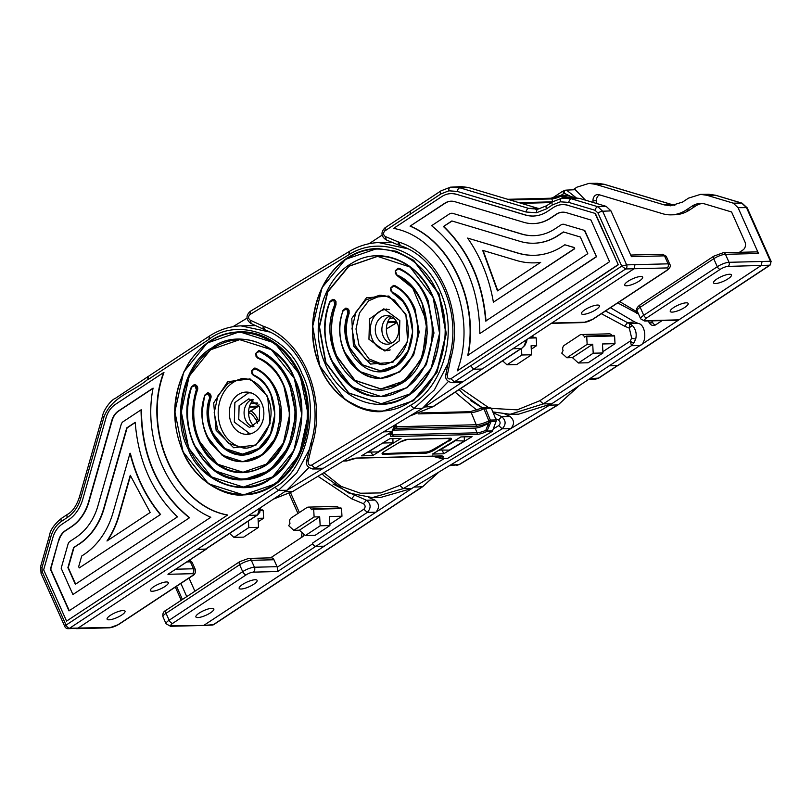 <?xml version="1.0" encoding="UTF-8"?>
<svg xmlns="http://www.w3.org/2000/svg" width="812" height="812" viewBox="0 0 812 812"><rect width="100%" height="100%" fill="white"/><g stroke="black" fill="none" stroke-linecap="round" stroke-linejoin="round"><path stroke-width="1.22" d="M253.293 399.768A17.377 14.2 -91.4 0 0 250.096 420.484A17.377 14.2 -91.4 0 0 253.963 426.33M259.667 406.832L248.837 398.814L239.114 405.706L238.728 419.489L249.558 427.508L259.282 420.616L259.667 406.832M252.847 426.838A14.352 11.723 88.6 0 1 245.336 419.327A14.352 11.723 88.6 0 1 252.156 399.311M399.819 320.598L383.853 308.783L369.531 318.933L368.952 339.254L384.918 351.068L399.24 340.918L399.819 320.598M386.735 309.007L384.715 309.636M252.41 433.212L249.71 433.547L234.313 422.159L234.871 402.559L248.685 392.775L251.395 392.978M381.569 411.603L413.541 400.742L436.988 372.454L446.316 333.702L439.211 294.056L413.765 260.368L396.368 251.284L377.458 248.492M383.254 364.629L369.024 358.945L359.026 345.252L355.991 328.982L359.483 312.935L368.689 300.785L381.508 295.335M381.366 403.747L348.815 392.967L325.886 362.568L319.471 326.789L327.855 291.823L348.977 266.245L377.651 256.348M380.97 388.948L354.986 380.31L336.696 356.032C330.068 338.969 329.834 321.846 336.016 304.683L335.975 301.526L334.727 299.943L332.849 299.364M381.254 396.5L407.269 387.649L426.381 364.598L433.973 333.032L428.188 300.724C421.864 285.733 412.344 274.984 399.636 268.478L398.276 268.224M380.554 370.82L362.578 364.832L349.921 348.033C345.455 336.574 345.181 325.013 349.13 313.361L349.058 310.285L347.81 308.702L345.932 308.124M380.747 378.372L399.748 371.937L413.643 355.169L419.165 332.22L414.962 308.722C410.527 298.197 403.889 290.523 395.048 285.712L393.637 285.418M264.732 329.804L250.715 323.349C245.985 319.542 245.782 315.574 250.116 311.432L349.028 251.629C358.325 246.046 368.212 243.011 378.666 242.555L407.522 248.716M265.159 329.875L263.088 326.14L263.118 328.992M310.915 445.544L311.981 445.352L311.575 443.037M264.702 329.794C302.023 342.867 325.013 398.408 310.854 443.403L306.713 460.627C305.566 464.708 307.545 467.489 312.661 468.981L315.036 468.301L311.635 465.103C309.23 465.723 308.063 464.525 308.144 461.52L311.981 445.352C327.236 398.316 303.201 339.71 263.088 326.14L250.157 320.111C248.127 318.385 248.046 316.538 249.903 314.579L250.634 311.28M385.73 350.175L387.781 350.703M378.686 242.555L391.79 242.22M448.346 381.528L422.382 408.406L383.579 431.862L391.831 431.588L394.794 425.082M312.661 468.981L321.004 468.94L323.369 468.26L383.579 431.862M247.061 318.142L232.892 326.718M285.712 491.016L323.369 468.26L315.036 468.301L413.958 408.507L422.382 408.406L424.635 406.985L433.517 406.487L409.573 416.15M383.234 442.702L368.12 452.152L377.874 451.908L392.988 442.763L392.886 438.632M383.244 443.017L392.988 442.763M640.739 276.486A9.815 2.578 -24.1 0 1 642.668 277.125A9.815 2.578 -24.1 0 1 637.197 282.282A9.815 2.578 -24.1 0 1 626.671 285.773A9.815 2.578 -24.1 0 1 624.732 285.144A9.815 2.578 -24.1 0 1 630.213 279.988A9.815 2.578 -24.1 0 1 640.739 276.486M597.459 305.058A9.815 2.578 -24.1 0 1 599.388 305.698A9.815 2.578 -24.1 0 1 593.917 310.854A9.815 2.578 -24.1 0 1 583.392 314.345A9.815 2.578 -24.1 0 1 581.463 313.706A9.815 2.578 -24.1 0 1 586.934 308.55A9.815 2.578 -24.1 0 1 597.459 305.058M579.829 198.473L571.465 198.828L597.855 206.725L606.158 206.36L579.829 198.473L572.764 197.58L561.894 198.179A3.624 2.081 81.2 0 1 562.026 198.158L571.465 198.828A3.624 2.02 106.7 0 0 568.715 202.401L560.361 201.812L552.414 204.928L546.506 208.826L536.519 212.744L525.993 212.003L457.207 191.409L448.843 190.82L440.896 193.936L410.05 214.307L410.476 211.201L410.05 214.307L384.817 230.963C383.02 232.993 383.162 234.83 385.233 236.485L398.327 241.946C438.784 253.74 464.525 311.331 450.64 358.995L450.173 356.793M525.993 212.003A3.624 2.02 106.7 0 1 528.744 208.43L537.108 208.085L468.311 187.491L461.257 186.598L450.376 187.186A3.624 2.081 81.2 0 1 450.508 187.176L459.947 187.836L528.744 208.43L537.93 209.131M433.506 406.497L522.157 347.972L524.227 345.719L526.45 339.771M524.227 345.719A3.025 1.167 34.9 0 0 524.806 345.465L526.623 341.537A3.025 0.599 -164.8 0 1 526.064 341.72M391.1 316.467A17.377 14.2 -91.4 0 0 388.136 337.731A17.377 14.2 -91.4 0 0 391.77 343.029M397.271 323.075A14.352 11.723 88.6 0 1 387.354 344.207A14.352 11.723 88.6 0 1 376.717 336.645A14.352 11.723 88.6 0 1 386.634 315.513A14.352 11.723 88.6 0 1 397.271 323.075M389.963 316.01A14.352 11.723 -91.4 0 0 383.335 336.483A14.352 11.723 -91.4 0 0 390.653 343.547M389.192 309.676A20.391 16.666 -91.4 0 0 386.482 309.473A20.391 16.666 -91.4 0 0 372.393 339.507A20.391 16.666 -91.4 0 0 387.507 350.246A20.391 16.666 -91.4 0 0 390.207 349.911M537.108 208.085L539.909 208.725M606.158 206.36L610.959 210.876L602.666 211.242L626.641 264.874L668.083 263.839L664.51 255.851L631.431 256.683L610.959 210.876M482.115 369.044L634.03 268.762L551.795 323.044L584.884 322.212A6.039 1.583 155.9 0 0 592.689 319.258L666.256 270.7A6.039 1.583 155.9 0 0 667.109 267.93L625.666 268.965L621.718 266.113L626.641 264.874A3.025 2.466 -91.4 0 1 625.666 268.965L473.751 369.247L482.115 369.044L424.635 406.985M567.811 205.334L595.399 213.485L567.811 205.334A25.081 20.493 -91.4 0 0 562.493 204.624A25.081 20.493 -91.4 0 0 553.256 207.598L547.349 211.496A38.367 31.353 -91.4 0 1 533.21 216.043A38.367 31.353 -91.4 0 1 525.08 214.947L456.638 194.342A25.081 20.493 -91.4 0 0 451.33 193.632A25.081 20.493 -91.4 0 0 451.157 193.632M456.638 194.342L525.435 214.936A38.367 31.353 -91.4 0 0 533.382 216.043M568.156 205.334A25.081 20.493 -91.4 0 0 562.848 204.614A25.081 20.493 -91.4 0 0 562.675 204.624M595.399 213.485L618.318 264.763L457.257 370.861C479.11 312.975 445.443 237.632 393.587 228.395L441.738 196.605A25.081 20.493 -91.4 0 1 450.985 193.632L451.33 193.632M470.645 365.694L450.873 378.747C448.488 379.478 447.29 378.331 447.28 375.327L446.498 374.352M533.545 337.416A3.928 3.207 -91.4 0 0 532.073 336.056M528.967 338.107L536.235 337.924L536.661 345.638L531.089 345.77L531.576 354.763L516.736 364.558L506.982 364.801L502.638 360.853M531.576 354.763L521.822 355.006L521.466 348.429M536.235 337.924L535.504 337.427M531.271 349.19L536.661 345.638M521.822 355.006L506.982 364.801M369.034 243.732L382.168 235.064M462.708 381.853L460.171 382.635L451.827 382.685L454.365 381.894L462.708 381.853M400.509 245.671L398.327 241.946L398.012 244.818L385.923 239.773C381.041 236.18 380.706 232.222 384.908 227.888L409.918 211.374M398.012 244.818L400.093 245.61C437.719 257.039 462.302 311.524 449.452 357.138L445.818 374.535C444.946 378.707 446.945 381.417 451.827 382.685M447.28 375.327L450.64 358.995L449.594 359.32M473.751 369.247L470.686 365.816L621.718 266.113L597.987 213.008L595.105 210.298L568.715 202.401M595.105 210.298A3.624 2.02 106.7 0 1 597.855 206.725L602.666 211.242A3.624 0.954 155.9 0 0 597.987 213.008M410.07 226.142L444.712 203.264A17.519 14.322 -91.4 0 1 451.167 201.183A17.519 14.322 -91.4 0 1 454.882 201.691L523.679 222.285A45.929 37.525 -91.4 0 0 533.403 223.594A45.929 37.525 -91.4 0 0 550.323 218.144L556.23 214.256A17.519 14.322 -91.4 0 1 562.686 212.176A17.519 14.322 -91.4 0 1 566.4 212.673L590.963 220.032L609.579 261.687L467.793 355.291C478.319 302.785 452.051 243.986 410.07 226.142L445.057 203.254A17.519 14.322 -91.4 0 1 451.35 201.183M468.138 355.28C478.674 302.774 452.396 243.976 410.415 226.132M533.575 223.594A45.929 37.525 -91.4 0 0 533.748 223.584A45.929 37.525 -91.4 0 0 550.678 218.134L556.575 214.246A17.519 14.322 -91.4 0 1 562.858 212.176M595.044 213.495L618.318 264.763M617.962 264.773L457.257 370.861M456.293 194.352A25.081 20.493 -91.4 0 0 450.985 193.632M564.137 224.406L584.772 230.476L564.137 224.406A5.44 4.446 -91.4 0 0 562.99 224.254A5.44 4.446 -91.4 0 0 560.99 224.904L555.083 228.791A58.007 47.401 -91.4 0 1 533.707 235.673A58.007 47.401 -91.4 0 1 521.416 234.018L452.974 213.414A5.44 4.446 -91.4 0 0 451.827 213.262A5.44 4.446 -91.4 0 0 451.655 213.272M452.974 213.414L521.771 234.008A58.007 47.401 -91.4 0 0 533.88 235.673M564.492 224.406A5.44 4.446 -91.4 0 0 563.335 224.244A5.44 4.446 -91.4 0 0 563.163 224.254M584.772 230.476L596.515 256.744L479.821 333.559C479.253 287.316 463.185 251.365 431.619 225.695L449.472 213.911A5.44 4.446 -91.4 0 1 451.472 213.272L451.827 213.262M443.423 226.528L451.868 220.955L520.015 241.357A65.569 53.572 -91.4 0 0 533.89 243.224A65.569 53.572 -91.4 0 0 558.057 235.45L563.376 231.938L580.336 237.023L587.786 253.669L485.677 321.075C482.551 282.261 468.463 250.746 443.423 226.528L452.091 221.026M486.023 321.065C482.896 282.261 468.818 250.746 443.768 226.518M534.063 243.224A65.569 53.572 -91.4 0 0 534.245 243.214A65.569 53.572 -91.4 0 0 558.412 235.439L563.609 232.009M584.427 230.486L596.515 256.744M596.17 256.754L479.821 333.559M452.629 213.424A5.44 4.446 -91.4 0 0 451.472 213.272M467.621 238.078L517.751 253.09A77.647 63.448 -91.4 0 0 534.194 255.313A77.647 63.448 -91.4 0 0 562.817 246.097L564.817 244.777L573.8 247.477L574.368 248.736L493.391 302.186C489.24 278.262 480.643 256.896 467.621 238.078L518.107 253.08A77.647 63.448 -91.4 0 0 534.367 255.303M564.817 244.777L574.155 247.467L574.713 248.726L493.391 302.186M540.691 262.347L497.472 290.879L482.663 250.34L516.351 260.429A85.199 69.619 -91.4 0 0 534.387 262.865A85.199 69.619 -91.4 0 0 540.691 262.347M497.776 290.686L483.089 250.472M534.56 262.855A85.199 69.619 -91.4 0 0 534.732 262.855A85.199 69.619 -91.4 0 0 540.619 262.398M243.701 378.625A34.743 28.39 -91.4 0 0 221.696 429.649A34.743 28.39 -91.4 0 0 245.447 447.93M207.628 392.886A3.624 2.964 88.6 0 1 207.801 392.876A3.624 2.964 88.6 0 1 209.202 393.262L209.425 393.404A3.624 2.964 88.6 0 1 210.866 398.002A40.793 33.333 -91.4 0 0 212.673 432.634A40.793 33.333 -91.4 0 0 242.686 454.131M254.623 368.11A3.624 2.964 88.6 0 1 254.795 368.1A3.624 2.964 88.6 0 1 255.942 368.354A48.344 39.504 88.6 0 1 276.506 390.491A48.344 39.504 88.6 0 1 243.103 461.673A48.344 39.504 88.6 0 1 242.818 461.683M194.301 384.695A3.624 2.964 88.6 0 1 194.474 384.685A3.624 2.964 88.6 0 1 195.875 385.081L196.098 385.213A3.624 2.964 88.6 0 1 197.519 389.892A58.921 48.141 -91.4 0 0 199.691 441.2A58.921 48.141 -91.4 0 0 243.092 472.249M258.764 350.713A3.624 2.964 88.6 0 1 258.937 350.703A3.624 2.964 88.6 0 1 260.023 350.926A66.472 54.313 88.6 0 1 289.488 381.914A66.472 54.313 88.6 0 1 243.559 479.801A66.472 54.313 88.6 0 1 243.356 479.801M239.814 339.649A73.719 60.24 -91.4 0 0 189.084 448.204A73.719 60.24 -91.4 0 0 243.529 487.048M239.611 331.793A81.576 66.665 88.6 0 1 239.834 331.793A81.576 66.665 88.6 0 1 300.308 374.779A81.576 66.665 88.6 0 1 243.935 494.894A81.576 66.665 88.6 0 1 243.712 494.904M148.697 376.342L147.885 379.265C133.523 391.902 112.107 396.114 104.007 416.86L80.774 498.213C78.267 506.678 73.801 513.093 67.366 517.457L61.468 521.355C56.393 524.806 52.871 529.86 50.892 536.539L42.001 567.669L42.295 571.983L66.046 625.118L274.913 487.241C306.175 470.716 320.943 408.7 301.952 373.693C288.128 335.265 237.287 316.568 208.857 339.446L209.506 336.209M227.289 515.011C175.433 505.785 141.755 430.431 163.618 372.546L163.963 372.535C142.11 430.421 175.778 505.764 227.634 515.001L66.574 621.099L227.634 515.001M261.728 403.229A21.153 17.285 88.6 0 1 247.112 434.369A21.153 17.285 88.6 0 1 231.44 423.225A21.153 17.285 88.6 0 1 246.056 392.084A21.153 17.285 88.6 0 1 261.728 403.229M249.984 434.004A21.153 17.285 88.6 0 1 247.924 433.476M260.297 507.804L259.84 512.25L257.556 514.981L206.167 548.902A3.624 1.857 -123.4 0 1 205.609 549.074L197.286 549.399L286.829 490.286L308.864 467.57M255.547 325.602L240.87 325.856L269.757 332.027M246.909 392.937A21.153 17.285 88.6 0 1 248.929 392.308M115.04 398.56L148.383 376.352M167.942 574.297L206.471 549.034A3.025 1.553 -123.4 0 1 205.994 549.176L197.286 549.399L77.881 628.224L68.147 628.691A3.624 2.974 89.7 0 0 69.538 628.265L110.96 627.392A5.44 1.421 155.9 0 0 117.984 624.743L191.561 576.175A5.44 1.421 155.9 0 0 192.322 573.688L167.942 574.297L205.994 549.176M257.556 514.981L259.728 508.17M260.347 510.575L263.2 510.504L262.469 510.007M263.2 510.504L263.616 518.208L258.043 518.35L258.531 527.333L248.787 527.587L233.947 537.382L229.603 533.433M258.226 521.771L263.616 518.208M233.947 537.382L243.691 537.128L258.531 527.333M248.787 527.587L248.421 521.01M147.754 376.382L147.885 379.265M152.311 591.248A9.815 2.578 155.9 0 0 162.836 587.756A9.815 2.578 155.9 0 0 168.307 582.6A9.815 2.578 155.9 0 0 166.379 581.96A9.815 2.578 155.9 0 0 155.853 585.452A9.815 2.578 155.9 0 0 150.382 590.608A9.815 2.578 155.9 0 0 152.311 591.248M109.041 619.82A9.815 2.578 155.9 0 0 119.557 616.318A9.815 2.578 155.9 0 0 125.038 611.162A9.815 2.578 155.9 0 0 123.099 610.533A9.815 2.578 155.9 0 0 112.584 614.024A9.815 2.578 155.9 0 0 107.103 619.18A9.815 2.578 155.9 0 0 109.041 619.82M163.618 372.546L115.466 404.335A25.081 20.493 -91.4 0 0 105.986 417.936L82.753 499.289A38.367 31.353 88.6 0 1 68.238 520.106L62.341 524.004A25.081 20.493 -91.4 0 0 52.861 537.605L43.665 569.821L66.574 621.099M58.687 540.163L50.395 569.212L69.01 610.878L210.805 517.274C168.825 499.421 142.547 440.632 153.082 388.116L118.44 410.984A17.519 14.322 -91.4 0 0 111.812 420.494L88.579 501.836A45.929 37.525 88.6 0 1 71.212 526.765L65.315 530.652A17.519 14.322 -91.4 0 0 58.687 540.163L50.74 569.202L69.284 610.695M153.042 388.369L118.785 410.973A17.519 14.322 -91.4 0 0 112.157 420.484L88.924 501.836A45.929 37.525 88.6 0 1 71.568 526.755L65.66 530.652A17.519 14.322 -91.4 0 0 59.043 540.153M189.257 517.711C157.65 491.96 141.582 456.009 141.044 409.847L141.4 409.837C141.927 455.999 157.995 491.95 189.602 517.701L72.907 594.516L189.602 517.701M141.044 409.847L123.201 421.631A5.44 4.446 -91.4 0 0 121.14 424.585L97.907 505.927A58.007 47.401 88.6 0 1 75.973 537.412L70.076 541.31A5.44 4.446 -91.4 0 0 68.015 544.253L61.164 568.238L72.907 594.516M78.947 544.06L73.628 547.572L67.903 567.629L75.343 584.285L177.452 516.879C152.362 492.569 138.284 461.054 135.198 422.331L126.753 427.904L103.733 508.485A65.569 53.572 88.6 0 1 78.947 544.06L73.983 547.572L68.249 567.629L75.617 584.102M135.208 422.544L127.098 427.894L104.088 508.474A65.569 53.572 88.6 0 1 79.302 544.06M160.218 514.473C145.967 497.228 135.898 476.837 130.001 453.289L130.346 453.279C136.243 476.806 146.312 497.198 160.563 514.463L79.241 567.923L160.563 514.463M130.001 453.289L113.061 512.575A77.647 63.448 88.6 0 1 83.707 554.718L81.707 556.027L78.673 566.664L79.241 567.923M130.265 475.304L118.897 515.133A85.199 69.619 88.6 0 1 106.971 540.995L150.19 512.463L130.265 475.304M130.468 475.832L119.242 515.123A85.199 69.619 88.6 0 1 107.59 540.589M206.857 548.445A3.025 1.553 -123.4 0 1 206.471 549.034M593.004 202.421A21.153 17.285 -91.4 0 0 592.973 200.828A6.039 4.933 -91.4 0 1 597.754 194.515A6.039 4.933 -91.4 0 1 599.033 194.687L662.511 213.688A40.793 33.333 -91.4 0 0 671.148 214.855A40.793 33.333 -91.4 0 0 686.181 210.014L692.088 206.126A22.655 18.514 88.6 0 1 700.441 203.436A22.655 18.514 88.6 0 1 705.232 204.086L731.571 211.962L744.898 241.793A6.039 4.933 -91.4 0 1 742.95 249.974L739.407 252.319M597.419 183.309L604.148 184.263A3.624 2.02 -73.3 0 0 603.803 184.212L672.6 204.817L664.206 204.888L595.409 184.294L603.803 184.212L597.429 183.309L589.035 183.38L576.997 187.146L572.967 189.815M576.104 197.712L566.492 190.109L575.251 189.714L585.493 200.178M610.441 307.718L634.659 321.938L627.574 322.679L629.818 323.612L629.31 328.149L624.682 326.211L627.564 322.679L605.498 310.976M639.968 345.547L551.734 403.787L543.309 403.889L631.452 345.699L633.878 342.958A3.025 1.167 -145.1 0 1 630.274 341.02L631.452 345.699L639.968 345.547C647.276 342.989 645.895 324.516 638.303 323.46L634.659 321.938M609.213 365.847L761.128 265.565L678.903 319.847L645.814 320.679A6.039 1.583 -24.1 0 1 646.667 317.908L720.234 269.34A6.039 1.583 -24.1 0 1 728.049 266.397L770.03 265.199L618.165 365.451L609.213 365.847M645.814 320.679A3.025 2.466 88.6 0 1 644.708 321.034L677.787 320.202A3.025 2.466 -91.4 0 0 678.832 319.887A3.025 2.466 -91.4 0 0 678.903 319.847M758.53 253.486A3.025 2.466 -91.4 0 0 756.287 251.893L723.208 252.725A3.025 2.466 88.6 0 1 725.451 254.318L758.53 253.486L738.057 207.679L746.482 207.618L770.456 261.261L729.024 262.306L725.451 254.318A9.064 2.375 -24.1 0 0 713.738 258.734L717.3 266.722L643.733 315.289A9.064 2.375 155.9 0 0 640.678 318.852L637.115 310.864A9.064 2.375 -24.1 0 1 640.16 307.301L713.738 258.734A3.025 1.553 56.6 0 1 713.809 256.166L723.208 252.725M733.256 203.162L706.927 195.276L715.321 195.205A3.624 2.02 -73.3 0 1 715.666 195.256L708.937 194.291L715.321 195.205L741.701 203.101L733.256 203.162L738.057 207.679M664.206 204.888L670.58 205.801L682.618 202.036L688.515 198.138L700.553 194.372L706.927 195.276M589.035 183.38L595.409 184.294M662.084 320.598L655.751 324.78A6.039 4.933 -91.4 0 1 653.518 325.5A6.039 4.933 -91.4 0 1 649.336 322.882A21.153 17.285 -91.4 0 0 648.077 320.943M638.516 314L617.719 302.917M633.878 342.958L635.715 338.969C636.872 333.823 635.837 329.428 632.609 325.785L629.818 323.612L638.303 323.46M552.322 198.067L562.503 191.358L565.609 190.191A3.025 1.736 81.1 0 0 565.497 190.201L565.497 190.201A3.025 1.736 81.1 0 0 564.228 193.236L560.909 195.418M674.833 205.334L672.945 204.857A3.624 2.02 -73.3 0 0 672.6 204.817L674.772 205.345M617.364 365.633L598.221 378.27L595.866 379.062L598.769 378.108L589.806 378.656M449.442 465.682L458.892 464.687L557.814 404.883L549.48 405.208L551.734 403.787L518.553 414.191L508.566 414.272M562.554 191.52L564.228 193.236L570.948 196.524M585.361 336.574L584.275 336.604A3.928 3.207 -91.4 0 0 581.362 334.534L609.223 333.833A3.928 3.207 88.6 0 1 611.893 335.437M613.862 335.457L614.593 335.955L615.009 343.659L602.89 351.667M581.362 334.534A3.928 3.207 -91.4 0 0 579.92 335.001L564.34 345.283A3.928 3.207 -91.4 0 0 563.071 350.601L561.772 353.129L566.867 357.757L587.147 344.359L592.719 344.227L572.43 357.615L578.367 363.005L593.207 353.21L602.961 352.966L588.121 362.761L578.367 363.005M614.593 335.955L586.731 336.655L586.223 336.087L584.518 337.142L584.275 336.604M586.731 336.655L587.147 344.359M566.867 357.757L572.43 357.615M592.719 344.227L593.207 353.21M602.961 352.966L602.474 343.973L615.009 343.659M715.981 195.398A3.624 2.02 -73.3 0 0 715.666 195.256L742.046 203.152A3.624 2.02 -73.3 0 0 741.701 203.101L746.482 207.618A3.624 0.954 -24.1 0 1 747.202 207.852L771.136 261.413L770.456 261.261A3.025 2.466 -91.4 0 1 769.482 265.351L617.567 365.633M715.463 283.54A9.815 2.578 155.9 0 0 725.989 280.049A9.815 2.578 155.9 0 0 731.46 274.892A9.815 2.578 155.9 0 0 729.531 274.253A9.815 2.578 155.9 0 0 719.006 277.755A9.815 2.578 155.9 0 0 713.535 282.901A9.815 2.578 155.9 0 0 715.463 283.54M672.194 312.112A9.815 2.578 155.9 0 0 682.709 308.621A9.815 2.578 155.9 0 0 688.19 303.465A9.815 2.578 155.9 0 0 686.252 302.825A9.815 2.578 155.9 0 0 675.736 306.317A9.815 2.578 155.9 0 0 670.255 311.473A9.815 2.578 155.9 0 0 672.194 312.112M632.609 325.785A3.025 1.309 135.4 0 0 629.31 328.149L631.655 338.036L630.274 341.02L539.807 400.742L543.309 403.889L510.18 414.282L492.833 411.907M655.254 325.064A6.039 4.933 88.6 0 1 652.818 322.8A21.153 17.285 -91.4 0 0 651.569 320.862M636.75 313.259L638.171 313.229M637.755 312.315L619.708 301.597M596.444 203.457A21.153 17.285 -91.4 0 0 596.455 200.737A6.039 4.933 88.6 0 1 599.55 194.839M671.148 214.855L674.63 214.764A40.793 33.333 -91.4 0 0 689.672 209.932L695.569 206.035A22.655 18.514 88.6 0 1 702.177 203.487M277.257 567.233A3.624 2.964 -91.4 0 0 277.065 566.674L254.43 567.243L251.334 560.321L273.969 559.752A3.624 2.964 -91.4 0 0 271.279 557.844L248.645 558.412A3.624 2.964 -91.4 0 1 251.334 560.321A9.064 2.375 -24.1 0 0 239.621 564.736L242.707 571.658L169.14 620.226L166.044 613.304L239.621 564.736A3.624 1.857 -123.4 0 1 239.713 561.66L166.135 610.228A3.624 1.857 -123.4 0 0 166.044 613.304A9.064 2.375 -24.1 0 0 162.999 616.866L166.084 623.789L170.561 626.285A3.624 2.964 -91.4 0 0 171.9 625.859A5.44 1.421 -24.1 0 1 172.662 623.372L246.229 574.805A5.44 1.421 -24.1 0 1 253.253 572.145L277.633 571.536L277.257 567.233L312.752 543.796A3.025 1.553 56.6 0 0 315.685 546.415L324.384 546.202L315.959 546.293A3.624 1.857 56.6 0 1 312.468 543.157L312.752 543.796M186.76 596.617L180.873 583.442M270.569 557.854L303.049 536.417L303.556 533.971M273.969 559.752L277.065 566.674M312.326 509.154L311.24 509.185A3.928 3.207 -91.4 0 0 308.327 507.114L336.178 506.414A3.928 3.207 88.6 0 1 338.848 508.018M340.817 508.038L341.547 508.535L341.964 516.239L329.845 524.237M312.468 543.157L363.847 509.236L367.349 512.372C371.287 507.896 370.993 503.846 366.456 500.233L374.951 500.07C379.346 503.714 379.651 507.764 375.865 512.22L203.69 625.453L212.115 625.078A3.624 3.624 0 0 0 213.942 624.479A3.624 1.857 -123.4 0 1 213.394 624.641A3.624 2.954 87.4 0 1 212.115 625.078M189.023 578.053L194.91 591.227M315.959 546.293L367.349 512.372L375.865 512.22L412.821 487.819M374.951 500.07L368.79 497.502M308.327 507.114A3.928 3.207 -91.4 0 0 306.875 507.581L291.295 517.863A3.928 3.207 -91.4 0 0 290.026 523.182L288.727 525.709L293.822 530.337L314.112 516.939L319.674 516.797L299.395 530.195L305.332 535.585L320.172 525.79L329.916 525.547L315.076 535.341L305.332 535.585M341.547 508.535L313.686 509.236L313.178 508.667L311.473 509.713L311.24 509.185M355.047 495.208L366.456 500.233L363.441 503.714L351.637 498.791L354.519 495.259L333.001 483.982M313.686 509.236L314.112 516.939M293.822 530.337L299.395 530.195M319.674 516.797L320.172 525.79M329.916 525.547L329.428 516.554L341.964 516.239M255.171 579.727A9.815 2.578 -24.1 0 1 257.11 580.367A9.815 2.578 -24.1 0 1 251.639 585.523A9.815 2.578 -24.1 0 1 241.113 589.015A9.815 2.578 -24.1 0 1 239.175 588.375A9.815 2.578 -24.1 0 1 244.656 583.219A9.815 2.578 -24.1 0 1 255.171 579.727M211.902 608.3A9.815 2.578 -24.1 0 1 213.83 608.929A9.815 2.578 -24.1 0 1 208.359 614.085A9.815 2.578 -24.1 0 1 197.834 617.577A9.815 2.578 -24.1 0 1 195.905 616.947A9.815 2.578 -24.1 0 1 201.376 611.791A9.815 2.578 -24.1 0 1 211.902 608.3M170.561 626.285L203.67 625.453L171.9 625.859M444.347 458.506L399.849 485.403L403.259 488.611L502.171 428.807C506.241 424.514 506.069 420.454 501.633 416.637L498.517 420.078C500.537 421.814 500.628 423.661 498.771 425.61L493.26 428.939M464.271 436.836L464.373 440.977L454.618 440.713M464.373 440.977L449.259 450.112L439.18 450.041M370.211 497.563L372.383 497.573L403.259 488.611L411.674 488.509L510.687 428.665C514.605 424.371 514.422 420.322 510.129 416.485L501.633 416.637L493.148 412.689M505.013 414.11L510.129 416.485M411.674 488.509L380.513 497.492M454.629 441.22L439.505 450.355M549.48 405.208L510.687 428.665L502.171 428.807L498.771 425.61M249.538 406.365L258.368 406.142L257.11 407.045L249.284 407.238M259.028 404.68L258.368 406.142L248.584 412.202M389.689 318.233L393.658 318.131M569.841 197.702L568.055 197.854M566.045 196.666A1.228 0.69 -74.9 0 0 565.132 197.895L560.463 196.443L560.94 195.459L569.872 197.702M566.005 195.327A1.228 1.005 88.6 0 1 566.482 195.316L574.957 197.61M489.443 421.438L490.265 421.59L489.534 422.321L491.098 421.57L488.753 420.555L489.23 422.443L489.443 421.438L488.459 421.154A12.332 3.004 -22.3 0 1 476.218 424.737L396.652 426.736A1.228 1.005 -91.4 0 1 396.205 428.381L475.771 426.381A1.228 1.005 -91.4 0 0 476.218 424.737L471.224 412.567A12.332 3.004 157.7 0 0 483.922 408.771L488.753 420.555L490.336 420.078L485.505 408.294L483.922 408.771L483.82 407.594A1.543 1.259 -91.4 0 1 484.348 407.441A1.543 1.543 0 0 0 483.719 407.583L470.067 411.704L421.063 412.932M432.319 455.968L433.537 456.171M441.596 456.121A9.247 2.253 -22.3 0 1 440.683 457.592A1.228 0.995 110.6 0 0 441.281 458.496L441.281 458.496A1.228 0.995 110.6 0 0 441.505 458.547A1.228 1.005 -91.4 0 0 442.164 458.445A1.228 1.015 -133.3 0 1 440.683 457.592L437.018 456.121A1.228 0.69 105.1 0 0 437.414 457.288A1.228 0.69 105.1 0 0 437.526 457.308L441.505 458.547M489.474 425.904L487.85 425.397L487.23 423.884L488.763 422.95L485.799 430.319L486.977 431.06L491.098 421.57M447.047 458.404A1.228 1.005 -91.4 0 0 447.706 458.313L492.062 431.507A1.228 1.005 -91.4 0 0 492.519 430.918L496.142 421.266A1.543 1.259 -91.4 0 0 496.122 419.936L491.29 408.152L488.712 407.472M490.032 422.311L488.763 422.95M487.23 423.884A9.247 2.253 -22.3 0 1 475.152 428.097L477.08 432.796L392.906 434.907A1.228 1.005 -91.4 0 1 392.46 436.562L476.634 434.44A1.228 1.005 -91.4 0 0 477.08 432.796A9.247 2.253 -22.3 0 0 485.799 430.319L486.51 431.639A1.228 1.005 -91.4 0 0 486.977 431.06L492.519 430.918M443.728 453.776L432.542 454.05L460.871 436.927L472.066 436.643L443.728 453.776L442.296 450.284M393.861 430.137L475.152 428.097M372.688 455.562L401.016 438.429L389.831 438.713L361.492 455.837L372.688 455.562L371.257 452.071M392.044 433.324A1.228 1.015 -133.3 0 1 391.79 433.821A1.228 1.228 0 0 0 392.155 433.1L392.155 433.1A1.228 0.639 -171.8 0 1 391.861 433.456L392.237 431.507M392.348 431.436L292.909 491.382L392.348 431.436L394.774 428.716L395.393 424.717A1.228 0.974 48.9 0 0 395.464 424.676M438.074 294.34C454.811 332.676 440.774 384.644 408.791 402.722C377.621 422.808 335.011 405.097 319.898 365.786C303.16 327.449 317.208 275.491 349.19 257.404C380.351 237.317 422.971 255.029 438.074 294.34M319.806 366.039L345.262 399.737L362.659 408.822L381.396 411.603L413.196 400.742L436.643 372.454L445.971 333.712L438.866 294.066L413.409 260.368L396.012 251.294L377.286 248.502L345.506 259.343L322.059 287.58L312.711 326.272L319.745 365.897M355.027 345.354L365.867 359.706L381.254 364.761C393.049 364.832 416.333 350.165 405.503 314.63L394.53 300.176L385.801 296.004L379.508 295.294L365.958 299.922L355.971 311.97L352.002 328.474L355.027 345.354M353.443 345.902L370.485 364.07L392.917 362.314L407.594 341.649L405.919 314.183L388.877 296.015L366.456 297.781L351.779 318.446L353.443 345.902M433.222 297.273C419.357 261.19 380.239 244.93 351.637 263.362C322.273 279.967 309.382 327.662 324.749 362.852C338.624 398.946 377.732 415.196 406.345 396.763C435.699 380.158 448.589 332.463 433.222 297.273M433.131 297.537L439.556 333.356L431.121 368.374L409.928 393.942L381.193 403.757L348.541 393.028L325.541 362.578L319.116 326.749L327.551 291.731L348.744 266.174L377.478 256.359L410.07 267.036L433.07 297.385M381.335 295.324L379.508 295.294M336.016 304.683L335.66 304.693C329.489 321.856 329.713 338.969 336.341 356.042L354.722 380.381L380.818 388.958L403.787 381.102L420.728 360.67L427.457 332.697L422.331 304.064C416.729 290.787 408.294 281.267 397.027 275.491L395.353 270.802M334.514 299.801L332.666 299.364L330.068 301.425C323.095 320.791 323.349 340.106 330.829 359.371L351.576 386.837L381.011 396.51L406.964 387.618L426.056 364.558L433.628 333.011L427.843 300.734C421.519 285.743 411.999 274.994 399.291 268.488L395.302 270.964L395.474 273.725L396.865 274.933C436.998 291.711 437.252 369.48 397.027 385.558C358.528 406.944 314.934 349.799 334.869 304.439L335.66 304.693L335.62 301.536L334.727 299.943M349.13 313.361L348.774 313.371C344.836 325.023 345.1 336.584 349.576 348.043L362.304 364.892L380.361 370.83L396.266 365.4L407.989 351.251L412.648 331.885L409.106 312.062C405.361 303.191 399.768 296.715 392.318 292.655L390.704 287.996M347.597 308.56L345.75 308.124L343.131 310.265C338.452 324.049 338.756 337.751 344.065 351.383L359.148 371.348L380.554 378.382L399.402 371.947L413.298 355.179L418.819 332.22L414.617 308.733C410.172 298.197 403.544 290.523 394.703 285.712L390.663 288.158L390.826 290.929L392.166 292.107C419.479 304.439 419.134 357.605 391.536 368.658C365.095 383.325 334.92 344.684 347.972 313.138L348.774 313.371L348.703 310.296L347.81 308.702M346.886 309.25L347.465 308.712L346.886 309.25L347.972 313.138M346.663 309.108L343.232 310.519C328.149 346.897 362.964 391.485 393.455 374.576C425.305 361.817 425.681 300.481 394.165 286.281M333.793 300.491L334.382 299.953L333.793 300.491L334.869 304.439M333.58 300.349L330.169 301.699C308.144 352.032 356.306 415.084 398.946 391.475C443.453 373.611 443.22 287.742 398.753 269.056M346.105 308.113L343.009 310.306C336.909 329.611 339.457 347.201 350.672 363.076C359.625 373.693 369.592 378.788 380.564 378.382L380.899 378.372M390.734 287.874L393.455 285.418L395.048 285.712M333.022 299.354L329.956 301.465C312.052 343.405 342.045 399.524 381.011 396.51M395.383 270.67L398.103 268.224L399.636 268.478M381.193 403.757L381.193 403.757C427.416 402.61 452.182 341.73 433.019 297.496C428.401 286.362 421.946 277.186 413.643 269.949C399.271 258.033 385.781 255.932 377.478 256.359M251.212 323.45L250.157 320.111M308.144 461.52L307.393 460.424M311.635 465.103L410.547 405.3C443.687 386.563 458.222 332.778 440.886 293.051C425.224 252.319 381.102 233.978 348.815 254.785L249.903 314.579M410.547 405.3L413.958 408.507L434.42 389.831L448.102 363.451M349.556 251.476L348.815 254.785M284.576 491.707L292.909 491.382L273.461 499.106L293.426 491.23M536.519 212.744A3.624 2.081 -98.8 0 1 538.051 209.11L546.608 205.74L552.505 201.843L561.894 198.179A3.624 2.081 81.2 0 0 560.361 201.812M535.808 209.323L538.051 209.11A3.624 2.081 -98.8 0 1 538.183 209.09M409.938 211.364L440.987 190.861L450.376 187.186A3.624 2.081 81.2 0 0 448.843 190.82M468.311 187.491L459.947 187.836A3.624 2.02 106.7 0 0 457.207 191.409M409.603 416.13L432.958 406.66L521.101 348.47L512.859 348.744M385.467 227.715L384.817 230.963M473.538 369.237L454.365 381.894L450.873 378.747M385.233 236.485L386.39 239.855M662.267 254.257L666.297 256.44A9.064 2.375 155.9 0 0 664.51 255.851A3.025 2.466 88.6 0 0 662.267 254.257L630.701 255.049M667.109 267.93A3.025 2.466 -91.4 0 0 668.083 263.839A9.064 2.375 -24.1 0 1 669.859 264.418L666.297 256.44M440.987 190.861A3.624 1.857 56.6 0 0 440.896 193.936M546.608 205.74A3.624 1.857 56.6 0 0 546.506 208.826M519.051 202.675L552.515 201.833A3.624 1.857 56.6 0 0 552.414 204.928M584.884 322.212A3.025 2.466 88.6 0 1 583.767 322.567L551.277 323.379M592.689 319.258A3.025 1.553 56.6 0 0 593.166 319.126L583.767 322.567M666.256 270.7A3.025 1.553 56.6 0 0 666.733 270.558L593.166 319.126M634.03 268.762L634.994 264.671M243.458 448.062L228.507 443.322L217.697 429.751L214.185 412.699L217.92 395.799L227.949 383.376L241.702 378.595C251.821 378.189 260.327 384.269 267.229 396.824C279.247 418.241 260.784 450.437 243.458 448.062M216.134 430.34L233.683 447.767L256.044 445.027L270.102 423.722L267.635 396.347L250.076 378.92L227.725 381.67L213.668 402.965L216.134 430.34M251.669 370.8L251.872 373.733L253.415 375.398C260.977 379.133 266.752 385.355 270.751 394.074L274.872 414.1L270.487 433.933L258.724 448.518L242.565 454.131L225.015 448.569L212.328 432.634C207.527 421.347 206.918 409.806 210.521 398.012L210.866 398.002M208.288 393.82L204.898 395.383C190.921 432.542 226.995 475.406 256.937 457.227C288.321 443.078 287.032 381.873 255.069 368.932L251.7 370.688L254.45 368.11L255.597 368.354C264.57 372.789 271.421 380.168 276.161 390.501L281.043 414.232L275.847 437.739L261.9 455.024L242.758 461.683L221.95 455.085L206.918 436.206C201.224 422.849 200.513 409.157 204.786 395.139L207.456 392.886L208.846 393.272L208.288 393.82L209.719 397.789L210.521 398.012L209.07 393.404L208.511 393.962M243.103 461.673L242.747 461.683C235.957 461.815 229.522 459.978 223.462 456.151L210.399 442.875C204.888 434.075 202.056 424.189 201.914 413.196L204.675 395.18L207.801 392.876M255.81 353.403L256.024 356.346L257.627 358.031C269.036 363.299 277.734 372.454 283.733 385.497L289.681 414.424L283.358 443.078L266.356 464.139L243.032 472.249L217.667 464.22L199.336 441.21C192.221 424.392 191.5 407.289 197.174 389.902L197.519 389.892M194.961 385.629L191.591 387.131C183.542 414.14 187.481 438.368 203.426 459.825C221.057 479.212 240.88 483.901 262.915 473.893C283.977 461.186 294.665 440.408 294.979 411.562C292.899 382.807 280.962 362.781 259.16 351.505L255.841 353.291L258.592 350.713L259.678 350.936C272.558 356.884 282.383 367.217 289.143 381.924L295.862 414.567L288.717 446.884L269.533 470.655L243.214 479.801L214.601 470.737L193.936 444.783C185.897 425.843 185.085 406.548 191.49 386.877L194.129 384.695L195.53 385.081L194.961 385.629L196.362 389.669L197.174 389.902L195.743 385.223L195.184 385.771M243.214 479.801L243.204 479.801C205.05 482.704 175.098 428.777 191.368 386.918L194.474 384.685M294.33 378.504L301.79 414.699L293.863 450.548L272.588 476.908L243.387 487.058L211.668 476.999L188.739 448.204L181.289 412.009L189.206 376.159L210.481 349.799L239.682 339.649L271.34 349.667L294.269 378.341M196.362 389.669C189.094 414.079 192.657 435.973 207.07 455.359C222.995 472.868 240.91 477.101 260.825 468.057C300.46 450.203 298.085 372.657 257.445 357.473L255.841 353.291M258.937 350.703L255.658 353.616L257.546 358.021C286.108 369.775 298.725 414.993 282.251 445.128C267.96 469.843 252.065 471.681 243.032 472.249M259.16 351.505L260.023 350.926M209.719 397.789C197.61 430.015 228.882 467.154 254.836 451.401C282.048 439.13 280.942 386.086 253.242 374.839L251.7 370.688M254.795 368.1L251.517 371.013L253.334 375.377C272.497 383.802 280.982 414.729 269.675 435.394C259.028 453.126 249.02 453.472 242.565 454.131M255.069 368.932L255.942 368.354M294.421 378.219C311.25 409.248 298.166 464.21 270.457 478.847C245.265 499.126 200.209 482.561 187.958 448.498C171.119 417.48 184.212 362.517 211.922 347.871C237.104 327.591 282.17 344.166 294.421 378.219M183.197 451.645C165.364 414.049 177.879 361.492 209.303 342.014C239.855 320.578 282.941 336.432 299.181 375.083C317.015 412.679 304.5 465.235 273.076 484.703C242.524 506.15 199.437 490.296 183.197 451.645M183.045 451.766L174.864 411.735L183.664 372.119L207.202 343.009L239.479 331.803L274.588 342.928L299.963 374.789L308.205 414.841L299.435 454.507L275.897 483.678L243.59 494.904L208.481 483.779L183.116 451.919M239.834 331.793L239.479 331.803C223.036 332.676 206.664 338.096 189.744 361.208C172.306 390.42 170.053 420.636 182.994 451.878C194.748 481.039 225.492 497.248 243.59 494.904L243.935 494.894M148.038 379.6L208.857 339.446M148.139 376.514L208.968 336.361M309.352 449.503L296.654 473.081L278.404 490.377L69.538 628.265A3.624 1.857 56.6 0 1 66.046 625.118A3.624 0.954 -24.1 0 0 64.818 626.549A3.624 3.624 0 0 0 68.147 628.691M286.829 490.286L278.404 490.377L274.913 487.241M239.428 325.927L240.859 325.856C229.502 326.363 218.864 329.875 208.948 336.371M248.756 515.417L256.998 515.153L205.609 549.074M175.899 569.212L193.489 568.776L190.394 561.853L186.922 561.945M192.322 573.688A3.624 2.964 88.6 0 0 193.489 568.776A9.064 2.375 -24.1 0 1 195.266 569.364L192.18 562.442A9.064 2.375 155.9 0 0 190.394 561.853A3.624 2.964 -91.4 0 0 189.237 560.412M64.818 626.549L41.077 573.414A3.624 0.954 -24.1 0 1 42.295 571.983M41.077 573.414L40.6 566.624A3.624 0.751 15.9 0 0 42.001 567.669M40.6 566.624L49.491 535.484A3.624 0.751 15.9 0 0 50.892 536.539M49.491 535.484C50.253 530.023 54.272 524.288 61.56 518.279A3.624 1.857 56.6 0 0 61.468 521.355M61.56 518.279L67.457 514.382A3.624 1.857 56.6 0 0 67.366 517.457M67.457 514.382C72.461 511.702 76.44 505.967 79.383 497.157A3.624 0.751 15.9 0 0 80.774 498.213M79.383 497.157L102.616 415.815A3.624 0.751 15.9 0 0 104.007 416.86M117.984 624.743A3.624 1.857 -123.4 0 0 118.552 624.57L192.129 576.002A3.624 1.857 -123.4 0 1 191.561 576.175M118.552 624.57L109.62 627.818A3.624 2.964 -91.4 0 0 110.96 627.392M673.229 204.989A3.624 2.02 -73.3 0 0 672.945 204.857L604.148 184.263A3.624 2.02 -73.3 0 1 604.463 184.415M635.715 338.969A3.025 0.599 -164.8 0 1 631.655 338.036M624.682 326.211L601.377 313.706M460.81 388.471L488.225 407.34M491.382 408.365L517.173 409.867L539.807 400.742M646.667 317.908A3.025 1.553 -123.4 0 1 643.733 315.289L640.16 307.301A3.025 1.553 56.6 0 1 640.242 304.733L713.809 256.166M728.049 266.397A3.025 2.466 -91.4 0 0 729.024 262.306A9.064 2.375 155.9 0 0 717.3 266.722A3.025 1.553 -123.4 0 0 720.234 269.34M761.128 265.565L762.103 261.474M652.818 322.8L649.336 322.882M592.973 200.828L596.455 200.737M686.181 210.014L689.672 209.932M692.088 206.126L695.569 206.035M438.013 472.584L422.808 486.591L213.942 624.479M413.937 487.088L422.26 486.764L213.394 624.641L203.67 625.453M363.847 509.236C365.644 507.195 365.512 505.358 363.441 503.714M351.637 498.791L318.071 476.339M176.539 586.294L182.426 599.469M258.754 421.601L257.455 418.718A18.737 15.306 -91.4 0 0 250.878 410.892M299.384 512.524L290.594 492.854M246.229 574.805A3.624 1.857 56.6 0 1 242.707 571.658A9.064 2.375 155.9 0 1 254.43 567.243A3.624 2.964 88.6 0 1 253.253 572.145M257.363 402.965L250.918 403.128M257.455 418.718A3.624 0.954 155.9 0 0 256.237 420.139C253.039 415.216 250.806 412.892 249.548 413.135L248.584 412.74M248.776 412.161A3.624 1.959 112.6 0 0 249.548 413.135M315.685 546.415L277.633 571.536M172.662 623.372A3.624 1.857 56.6 0 1 169.14 620.226A9.064 2.375 155.9 0 0 166.084 623.789M495.635 418.738L498.517 420.078M455.156 392.206L477.009 410.263M399.849 485.403L380.645 492.925L360.437 493.239L340.979 486.337L323.937 472.787M482.592 408.111L470.808 400.681M450.477 465.063L459.409 464.535L558.331 404.741L578.185 386.329M396.966 322.415L387.476 322.658M387.801 321.775L396.5 321.562M386.38 328.901L396.997 322.486M552.86 201.62L551.754 198.92A9.247 2.253 -22.3 0 0 560.463 196.443L560.27 195.55A1.228 1.005 88.6 0 1 560.94 195.459L566.482 195.316M551.186 198.301A10.475 2.548 157.7 0 0 560.199 195.58M550.394 198.351A1.228 1.005 88.6 0 1 551.754 198.92L509.987 199.965M551.399 202.574L521.243 203.335M496.142 421.266L490.357 421.408A1.543 1.259 -91.4 0 0 490.336 420.078L496.122 419.936M450.975 438.399A6.161 1.502 157.7 0 1 448.803 440.449L433.212 449.422L433.618 449.97A6.161 1.502 -22.3 0 1 425.569 452.781L383.365 454.253L425.458 453.187L425.458 452.497A6.161 1.502 157.7 0 0 433.506 449.696L448.803 440.449L433.912 450.244L448.914 440.723A6.161 1.502 -22.3 0 0 451.066 438.48L407.989 439.322L449.98 438.236M491.29 408.152L485.505 408.294A1.543 1.259 -91.4 0 0 484.348 407.441L489.616 407.299M433.841 456.314L437.303 457.247M447.706 458.313L442.164 458.445A10.475 2.548 157.7 0 0 441.099 455.928A1.228 1.005 88.6 0 1 440.683 456.05L441.555 455.928M476.634 434.44A10.475 2.548 157.7 0 0 486.51 431.639L492.062 431.507M475.771 426.381A13.56 3.299 157.7 0 0 489.23 422.443M433.212 449.422A5.857 1.431 -22.3 0 1 425.569 452.091L383.355 453.563L425.569 452.091M450.569 438.287A5.857 1.431 -22.3 0 1 448.508 440.175M425.458 453.187A6.476 1.573 157.7 0 0 433.912 450.244M449.198 440.997A6.476 1.573 157.7 0 0 450.193 438.236M418.413 413.897L471.224 412.567A1.543 1.259 -91.4 0 0 470.067 411.704M392.5 431.345L392.155 433.1L392.906 434.907A9.247 2.253 157.7 0 1 391.191 434.501M396.205 428.381A13.56 3.299 -22.3 0 1 394.947 428.32M407.898 439.302L399.727 442.195M382.493 452.974A5.857 1.431 157.7 0 0 383.467 453.147M382.279 453.34A6.161 1.502 -22.3 0 0 383.355 453.563L383.477 453.837A6.161 1.502 157.7 0 1 382.269 453.451L384.401 451.472L399.646 442.246A6.476 1.573 -22.3 0 1 408.101 439.292M441.099 455.928L356.925 458.039A1.228 1.005 88.6 0 1 356.498 458.171L440.683 456.05M383.365 454.253A6.476 1.573 -22.3 0 1 384.36 451.492L384.431 451.442M392.46 436.562A10.475 2.548 -22.3 0 1 391.394 434.034L387.913 434.126M343.557 460.932L347.049 460.84A10.475 2.548 -22.3 0 1 356.925 458.039M395.738 424.514L396.652 426.736A12.332 3.004 157.7 0 1 395.383 426.655M391.09 434.339L391.79 433.821A1.228 1.015 -133.3 0 1 391.394 434.034A1.228 1.005 -91.4 0 0 391.861 433.456L388.897 433.527M346.389 460.942A1.228 1.005 -91.4 0 0 347.049 460.84L356.498 458.171M399.646 442.246L384.401 451.472M377.631 248.492L377.286 248.502C325.703 249.913 298.572 317.228 319.684 365.999C331.002 395.434 359.188 413.328 381.396 411.603L381.741 411.603M251.669 433.496L249.71 433.547M380.371 370.83C390.775 369.714 400.265 367.065 409.258 348.155C415.338 332.504 413.186 316.934 402.782 301.465L392.226 292.635L390.542 288.199L393.81 285.408M380.828 388.958L396.966 385.081L409.339 376.443L422.636 356.123L426.868 322.07L412.699 288.087L396.946 275.471L395.19 270.995L398.459 268.214M250.644 392.724L248.685 392.775M388.451 309.423L386.482 309.473M529.881 337.508L535.727 337.356M389.476 350.205L387.507 350.246M522.167 347.972L524.806 345.465M526.623 341.537L527.018 339.396M666.733 270.558C670.032 268.041 671.077 265.991 669.859 264.418M239.682 339.649C256.978 337.569 284.098 353.118 294.218 378.463C305.698 407.066 303.861 434.136 288.707 459.683C273.492 481.161 258.246 486.317 243.387 487.058M260.429 509.987L262.692 509.936M102.616 415.815C103.175 411.176 109.63 401.422 114.533 398.702M189.582 560.178L192.18 562.442M192.129 576.002C194.839 574.774 195.885 572.551 195.266 569.364M109.62 627.818L76.561 628.65M598.769 378.108L617.678 365.623M595.866 379.062L588.71 379.377M482.744 408.04L463.855 394.662L459.115 389.598M614.085 335.386L586.223 336.087M708.947 194.291L700.553 194.372M742.046 203.152L747.202 207.852M644.708 321.034L640.678 318.852M771.136 261.413L770.03 265.199M640.242 304.733C636.943 307.251 635.897 309.301 637.115 310.864M438.927 472.046L422.808 486.591M302.186 532.723L301.171 537.656M341.04 507.967L313.178 508.667M250.685 403.554L257.698 403.381M297.953 513.468L289.092 493.645M257.627 423.245L256.237 420.139M162.999 616.866C162.38 613.689 163.425 611.477 166.135 610.228M239.713 561.66L248.645 558.412M181.238 600.261L175.341 587.086M372.383 497.573L348.5 492.935L324.313 476.197L322.161 473.863M372.363 497.573L380.747 497.492M456.699 465.357L459.409 464.535M579.129 385.7L558.331 404.731M248.584 412.283L257.668 406.792M386.38 328.982L397.027 322.547M569.385 197.671L568.116 197.793M566.238 195.286L560.696 195.428A1.228 1.228 0 0 0 560.219 195.53L550.82 198.23L507.794 199.305M447.29 458.435L441.738 458.577A1.228 1.228 0 0 1 441.281 458.496L432.491 456.202M343.364 461.054L346.622 460.972A1.228 1.228 0 0 0 347.1 460.861"/></g></svg>
